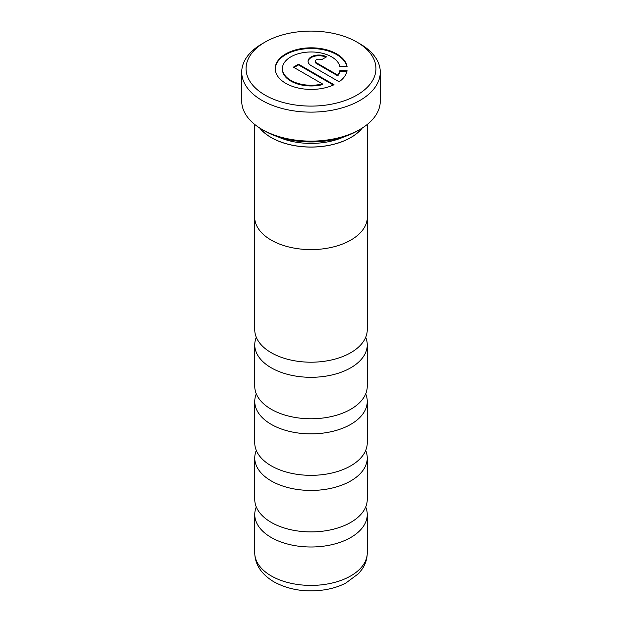 <?xml version="1.0" encoding="UTF-8"?>
<svg xmlns="http://www.w3.org/2000/svg" width="622" height="622" viewBox="0 0 622 622"><rect width="100%" height="100%" fill="white"/><g stroke="black" fill="none" stroke-linecap="round" stroke-linejoin="round"><path stroke-width="0.93" d="M365.705 337.279A56.244 32.476 180 0 1 367.244 344.829A56.244 32.476 180 0 1 332.521 374.833A56.244 32.476 180 0 1 271.231 367.796A56.244 32.476 180 0 1 254.756 344.829A56.244 32.476 180 0 1 256.295 337.279M365.705 393.85A56.244 32.476 180 0 1 367.244 401.4A56.244 32.476 180 0 1 332.521 431.396A56.244 32.476 180 0 1 271.231 424.359A56.244 32.476 180 0 1 254.756 401.4A56.244 32.476 180 0 1 256.295 393.85M365.705 450.414A56.244 32.476 180 0 1 367.244 457.963A56.244 32.476 180 0 1 332.521 487.967A56.244 32.476 180 0 1 271.231 480.923A56.244 32.476 180 0 1 254.756 457.963A56.244 32.476 180 0 1 256.295 450.414M365.705 506.977A56.244 32.476 180 0 1 367.244 514.526A56.244 32.476 180 0 1 332.521 544.53A56.244 32.476 180 0 1 271.231 537.486A56.244 32.476 180 0 1 254.756 514.526A56.244 32.476 180 0 1 256.295 506.977M277.754 136.747A53.648 30.976 0 0 0 344.246 136.747M259.91 128.132A56.244 32.476 0 0 0 271.231 137.516A56.244 32.476 0 0 0 362.09 128.132M359.99 129.407L357.541 130.822A65.815 37.996 180 0 1 264.459 130.822L262.01 129.407A69.275 39.995 0 0 0 359.99 129.407A69.275 39.995 0 0 0 380.275 101.122L380.275 72.136A69.275 39.995 180 0 1 337.513 109.083A69.275 39.995 180 0 1 262.01 100.414A69.275 39.995 180 0 1 241.725 72.136A69.275 39.995 180 0 1 262.01 43.851L265.073 42.086A64.945 37.499 0 0 0 265.073 95.112A64.945 37.499 0 0 0 356.927 95.112A64.945 37.499 0 0 0 356.927 42.086L359.99 43.851A69.275 39.995 180 0 1 380.275 72.136M336.704 53.912A36.022 20.798 0 0 0 297.448 49.402A36.022 20.798 0 0 0 275.212 68.614A36.022 20.798 0 0 0 285.762 83.325A36.022 20.798 0 0 0 334.03 84.724L298.498 64.206L293.405 67.145L322.484 83.939A28.822 16.638 180 0 1 290.855 80.386A28.822 16.638 180 0 1 282.411 68.614A28.822 16.638 180 0 1 300.201 53.243A28.822 16.638 180 0 1 331.612 56.851A28.822 16.638 180 0 1 339.83 66.538L347.076 66.538A36.022 20.798 0 0 0 336.704 53.912M346.936 66.538A36.022 20.798 0 0 0 336.704 54.619A36.022 20.798 0 0 0 297.728 50.04A36.022 20.798 0 0 0 275.212 68.972M322.484 83.939L322.484 84.646A28.822 16.638 180 0 1 290.855 81.093A28.822 16.638 180 0 1 282.411 69.322L282.411 68.614M254.67 124.408L254.67 217.078A56.33 32.523 0 0 0 271.169 240.076A56.33 32.523 0 0 0 332.56 247.128A56.33 32.523 0 0 0 367.33 217.078L367.33 124.408M259.716 128.015A56.33 32.523 0 0 0 271.169 137.555A56.33 32.523 0 0 0 362.284 128.015M367.244 218.882L367.244 329.73A56.244 32.476 180 0 1 332.521 359.734A56.244 32.476 180 0 1 271.231 352.697A56.244 32.476 180 0 1 254.756 329.73L254.756 218.882M367.244 344.829L367.244 386.301A56.244 32.476 180 0 1 332.521 416.297A56.244 32.476 180 0 1 271.231 409.26A56.244 32.476 180 0 1 254.756 386.301L254.756 344.829M367.244 401.4L367.244 442.864A56.244 32.476 180 0 1 332.521 472.868A56.244 32.476 180 0 1 271.231 465.824A56.244 32.476 180 0 1 254.756 442.864L254.756 401.4M367.244 457.963L367.244 499.427A56.244 32.476 180 0 1 332.521 529.431A56.244 32.476 180 0 1 271.231 522.387A56.244 32.476 180 0 1 254.756 499.427L254.756 457.963M346.936 71.406L339.83 71.406A28.822 16.638 180 0 1 337.769 75.822L316.326 63.444A3.6 2.084 180 0 1 315.276 61.975L315.276 61.267A3.6 2.084 180 0 1 317.5 59.347A3.6 2.084 180 0 1 321.426 59.798L326.519 56.851A10.807 6.243 0 0 0 314.74 55.498A10.807 6.243 0 0 0 308.069 61.267A10.807 6.243 0 0 0 311.233 65.675L339.13 81.777A36.022 20.798 0 0 0 347.076 70.698L339.83 70.698A28.822 16.638 180 0 1 337.769 75.114L316.326 62.736A3.6 2.084 180 0 1 315.276 61.267M325.881 57.216A10.807 6.243 0 0 0 314.623 56.237A10.807 6.243 0 0 0 308.084 61.617M333.353 85.035L298.498 64.913L294.012 67.503M339.83 71.406L339.83 70.698M337.769 75.822L337.769 75.114M298.498 64.913L298.498 64.206M359.99 43.851L356.927 42.086A64.945 37.499 0 0 0 265.073 42.086M241.725 72.136L241.725 101.122A69.275 39.995 0 0 0 262.01 129.407L264.459 130.822M271.231 575.902A56.244 32.476 0 0 0 332.521 582.938A56.244 32.476 0 0 0 367.244 552.935C367.182 558.673 365.549 563.975 362.346 568.858L358.676 573.538L345.692 583.148C339.589 586.251 332.832 588.435 325.415 589.695C306.312 592.649 289.144 590.037 273.921 581.842C261.388 574.269 254.997 564.636 254.756 552.935A56.244 32.476 0 0 0 271.231 575.902M316.326 63.444L316.326 62.736M367.244 514.526L367.244 552.935M254.756 514.526L254.756 552.935"/></g></svg>
